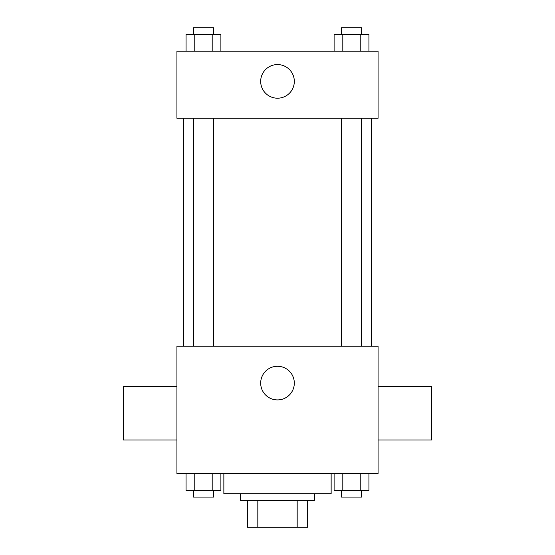 <?xml version="1.0" encoding="UTF-8"?>
<svg xmlns="http://www.w3.org/2000/svg" width="555" height="555" viewBox="0 0 555 555"><rect width="100%" height="100%" fill="white"/><g stroke="black" fill="none" stroke-linecap="round" stroke-linejoin="round"><path stroke-width="0.83" d="M297.175 500.43L297.175 527.25L247.329 527.25L247.329 500.43M297.175 527.25L307.671 527.25L307.671 500.43L307.671 527.25M314.373 493.728L314.373 500.43L240.627 500.43L240.627 493.728M257.825 500.43L257.825 527.25M223.859 473.609L223.859 493.728L331.141 493.728L331.141 473.609M378.073 473.609L176.927 473.609L176.927 346.223L378.073 346.223L378.073 473.609M294.317 383.096A16.816 16.816 0 0 1 269.092 397.664A16.816 16.816 0 0 1 269.092 368.534A16.816 16.816 0 0 1 294.317 383.096M378.073 439.983L431.707 439.983L431.707 386.342L378.073 386.342M176.927 386.342L123.293 386.342L123.293 439.983L176.927 439.983M371.364 118.264L371.364 346.223M341.464 346.223L341.464 118.264M213.536 118.264L213.536 346.223M378.073 118.264L176.927 118.264L176.927 51.22L378.073 51.22L378.073 118.264M294.317 81.391A16.816 16.816 0 0 1 269.092 95.953A16.816 16.816 0 0 1 269.092 66.822A16.816 16.816 0 0 1 294.317 81.391M368.936 51.22L368.936 34.452L334.103 34.452L334.103 51.22M360.23 34.452L360.23 51.22M342.81 34.452L342.81 51.22M341.464 34.452L341.464 27.75L361.576 27.75L361.576 34.452M220.897 51.22L220.897 34.452L186.064 34.452L186.064 51.22M212.19 34.452L212.19 51.22M194.77 34.452L194.77 51.22M193.424 34.452L193.424 27.75L213.536 27.75L213.536 34.452M368.936 473.609L368.936 490.377L334.103 490.377L334.103 473.609M360.23 473.609L360.23 490.377M342.81 473.609L342.81 490.377M361.576 490.377L361.576 497.079L341.464 497.079L341.464 490.377M220.897 473.609L220.897 490.377L186.064 490.377L186.064 473.609M212.19 473.609L212.19 490.377M194.77 473.609L194.77 490.377M213.536 490.377L213.536 497.079L193.424 497.079L193.424 490.377M183.636 118.264L183.636 346.223M361.576 346.223L361.576 118.264M193.424 118.264L193.424 346.223"/></g></svg>
